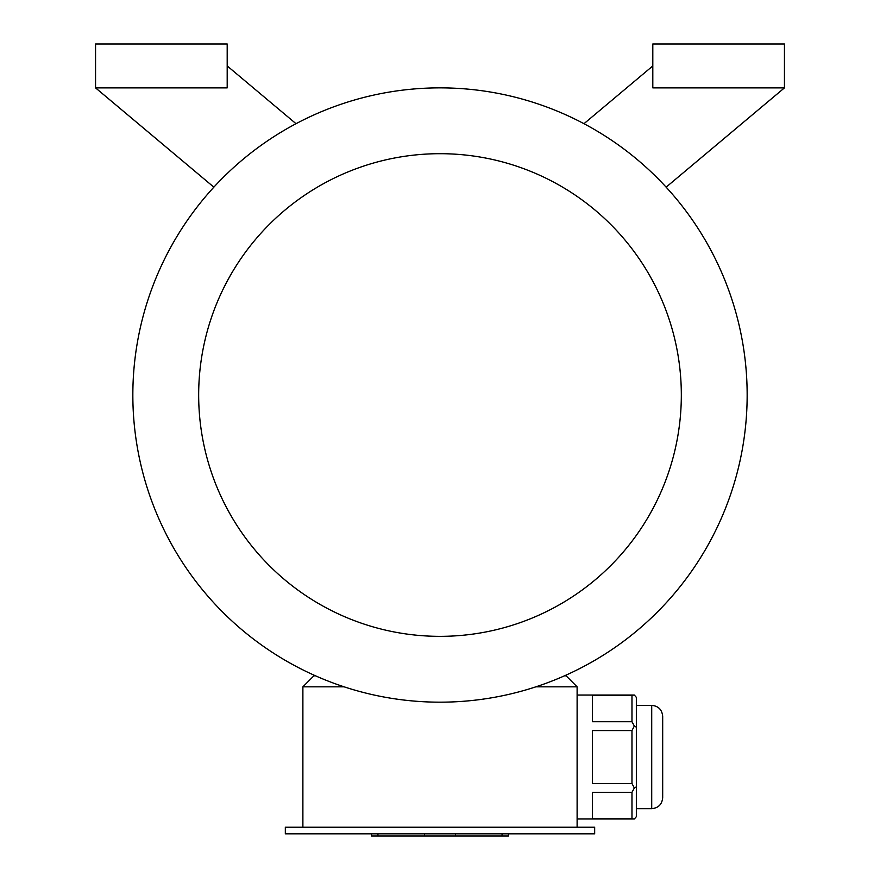 <?xml version="1.0" encoding="UTF-8"?>
<svg xmlns="http://www.w3.org/2000/svg" width="880" height="880" viewBox="0 0 880 880"><rect width="100%" height="100%" fill="white"/><g stroke="black" fill="none" stroke-linecap="round" stroke-linejoin="round"><path stroke-width="1.32" d="M594.671 833.811L285.329 833.811L285.329 827.222L594.671 827.222L594.671 833.811M631.972 695.255L592.471 695.255L592.471 721.71L631.972 721.71L631.972 695.255L634.337 695.046L636.35 697.367L636.35 816.673L634.337 818.994L577.115 818.994M631.972 721.71L634.337 726.033L631.972 730.565L592.471 730.565L592.471 783.475L631.972 783.475L631.972 730.565M636.35 727.188L634.337 726.033M631.972 783.475L634.337 788.007L631.972 792.33L592.471 792.33L592.471 818.785L631.972 818.785L631.972 792.33M636.35 786.841L634.337 788.007M631.972 818.785L634.337 818.994M344.091 686.818L302.885 686.818L302.885 827.222M564.421 675.84L566.148 675.84L577.115 686.818L577.115 827.222M577.115 686.818L535.909 686.818M784.443 87.879L652.806 87.879L652.806 44L784.443 44L784.443 87.879L666.127 187.165M583.968 123.706L652.806 65.934M227.194 65.934L296.032 123.706M213.873 187.165L95.557 87.879L95.557 44L227.194 44L227.194 87.879L95.557 87.879M440 702.174A307.142 307.142 0 0 0 706.002 241.45A307.142 307.142 0 0 0 173.998 241.45A307.142 307.142 0 0 0 440 702.174M440 636.35A241.329 241.329 0 0 0 649 274.362A241.329 241.329 0 0 0 231 274.362A241.329 241.329 0 0 0 440 636.35M302.885 686.818L313.852 675.84L315.579 675.84M662.684 716.331C662.035 709.665 658.372 706.013 651.717 705.353L651.717 808.676C658.372 808.027 662.035 804.375 662.684 797.709L662.684 716.331C662.035 709.665 658.372 706.013 651.717 705.353L636.35 705.353M508.475 833.811L508.475 836L371.525 836L371.525 833.811M502.051 836L502.051 833.811M455.51 836L455.51 833.811M424.49 836L424.49 833.811M377.949 836L377.949 833.811M634.337 695.046L577.115 695.046M662.684 797.709C662.035 804.375 658.372 808.027 651.717 808.676L636.35 808.676"/></g></svg>

